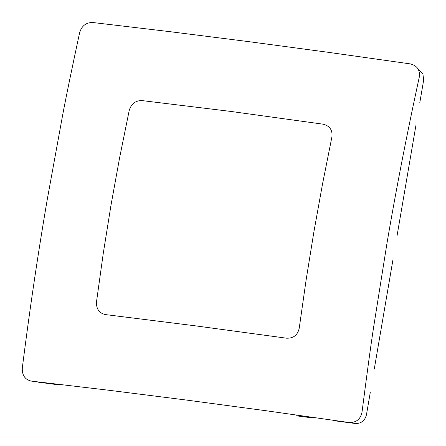 <?xml version="1.0" encoding="UTF-8"?>
<svg xmlns="http://www.w3.org/2000/svg" width="446" height="446" viewBox="0 0 446 446"><rect width="100%" height="100%" fill="white"/><g stroke="black" fill="none" stroke-linecap="round" stroke-linejoin="round"><path stroke-width="0.67" d="M312.049 417.857L296.295 415.806L312.049 417.857M423.7 79.884L422.853 73.724L418.27 69.353L422.853 73.724L423.7 79.884L419.798 102.697L423.7 79.884M397.035 235.889L415.884 125.605L397.035 235.889M374.266 369.087L393.116 258.803L374.266 369.087M366.45 414.808L370.347 392.001L366.45 414.808C364.861 420.762 361.165 423.655 355.362 423.499C361.165 423.655 364.861 420.762 366.45 414.808L366.45 414.808M333.753 420.684L355.362 423.505L333.753 420.684M38.105 382.161L59.714 384.976L38.105 382.161M299.216 328.262C297.644 335.136 293.418 338.447 286.544 338.191L194.127 325.669L105.301 314.575C99.124 313.125 96.191 308.883 96.503 301.842L103.266 253.373L110.97 205.322L119.623 157.7L129.206 110.508C131.236 103.846 135.461 100.534 141.878 100.573L230.749 111.422L323.121 124.189C329.756 125.856 332.688 130.098 331.919 136.922L322.497 184.137L313.912 231.769L306.14 279.809L299.216 328.262M419.312 76.963C420.149 69.961 417.138 65.607 410.281 63.889L328.25 52.305L247.865 41.528L169.268 31.588L92.629 22.495C86.067 22.462 81.73 25.862 79.622 32.697C71.477 70.685 65.807 98.204 62.618 115.241L47.399 198.693C38.072 253.06 29.704 309.507 22.3 368.039C21.999 375.287 25.009 379.646 31.332 381.107L107.982 390.15L186.567 400.073L266.964 410.866L348.984 422.501C356.081 422.791 360.418 419.391 361.99 412.305C366.991 373.43 370.866 345.076 373.609 327.236L387.033 242.919C395.987 190.141 406.746 134.826 419.312 76.963"/></g></svg>

